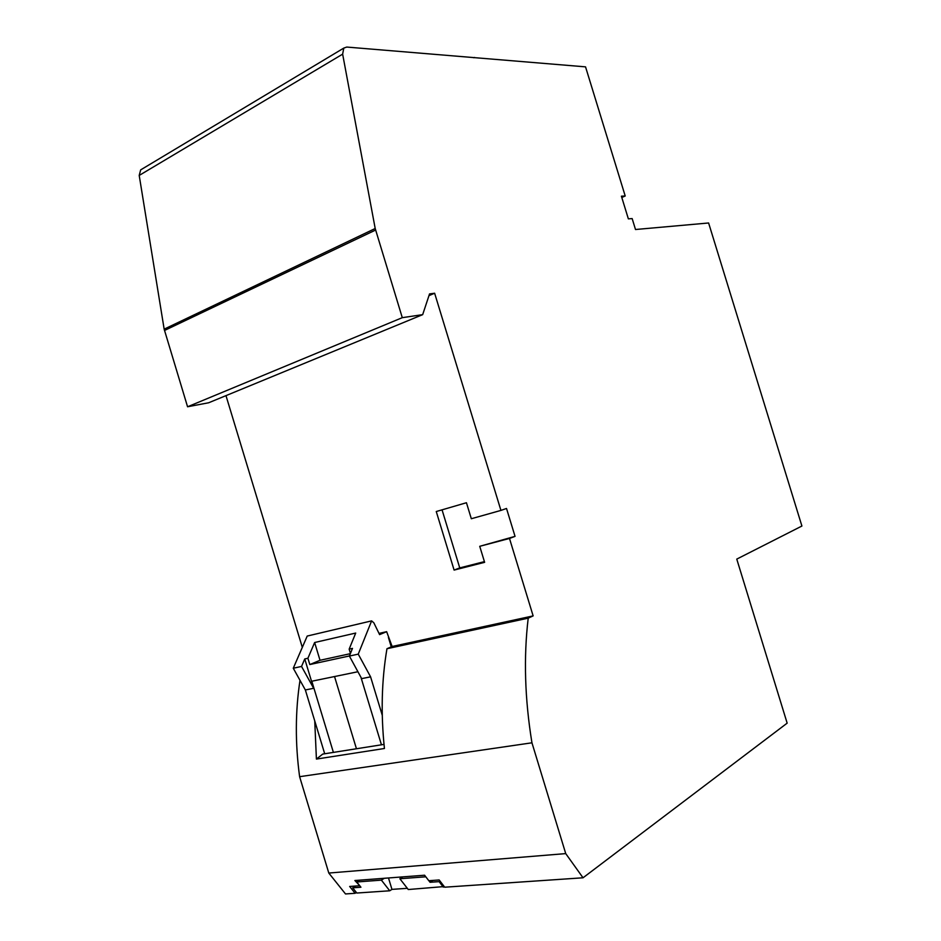 <?xml version="1.0" encoding="UTF-8"?>
<svg xmlns="http://www.w3.org/2000/svg" width="941" height="941" viewBox="0 0 941 941"><rect width="100%" height="100%" fill="white"/><g stroke="black" fill="none" stroke-linecap="round" stroke-linejoin="round"><path stroke-width="1.41" d="M359.544 885.481L354.898 880.517L424.591 875.224L428.814 880.717L439.176 879.964L444.705 887.198L583.032 877.788L787.158 723.147L736.768 559.107L801.908 526.031L708.608 222.982L635.504 229.51L632.152 218.571L628.365 218.865L621.401 196.187L625.212 195.999L621.789 197.469M379.011 633.411L386.645 631.682L392.138 646.491L386.963 648.725C381.611 680.284 380.764 713.549 384.434 748.495L316.411 759.081L322.739 754.082L384.01 744.402M428.967 295.627L434.636 293.239L500.93 510.41L471.323 518.738L466.442 502.729L436.259 511.528L454.103 570.081L484.627 562.33L479.734 546.309L515.045 536.37L509.493 538.452L533.135 615.896L528.207 618.166C523.549 657.418 524.796 698.963 531.947 742.802L565.729 853.605L583.032 877.788M484.415 561.624L459.749 567.905L442.047 509.834M454.103 570.081L459.749 567.905M500.93 510.41L506.517 508.469L515.045 536.37M625.212 195.999L585.537 66.858L346.759 47.062L343.783 48.097L342.642 54.143L375.2 228.51L402.289 317.67L422.674 314.647L429.543 293.91L434.636 293.239M142.256 168.933L140.668 169.886L139.209 175.426L164.157 329.15L187.565 406.771L402.289 317.67M187.565 406.771L208.679 402.76L422.674 314.647M300.003 680.331C295.262 711.384 295.133 743.496 299.614 776.69L328.797 873.048L345.512 893.95L355.11 893.291L356.404 892.491M328.797 873.048L565.729 853.605M299.614 776.69L531.947 742.802M386.963 648.725L528.207 618.166M392.138 646.491L533.135 615.896M314.741 720.935L316.411 759.081M359.074 885.775L349.664 886.457L355.11 893.291M509.493 538.452L479.734 546.309M225.981 395.632L302.32 647.361M357.921 671.733L311.812 681.225L333.396 752.4M382.258 715.266L370.589 676.838L358.25 654.136L371.613 620.884L307.213 636.057L293.274 668.228L305.355 689.965L324.704 753.776M371.613 620.884L373.848 622.813L379.599 634.622L386.645 631.682M388.421 637.516L391.268 646.867M370.589 676.838L361.673 678.626L349.382 656.065L352.487 648.384L349.158 649.125L355.71 633.058L314.635 642.515L320.022 660.288L350.346 653.666M314.635 642.515L307.907 658.253L309.812 664.546L320.022 660.288M309.812 664.546L349.417 655.959M349.158 649.125L350.452 653.407M358.25 654.136L349.382 656.065M301.543 666.44L304.755 658.947L313.647 688.294L301.543 666.44L293.274 668.228M307.907 658.253L304.755 658.947M313.647 688.294L305.355 689.965M334.537 676.555L356.451 748.754M381.446 744.802L360.944 677.285M474.476 57.448L473.852 57.789M384.328 878.282L381.387 880.129L356.768 881.976L359.733 880.153M425.803 876.8L399.878 878.741L402.807 876.871M355.58 886.034L352.687 887.822L356.839 893.033L389.739 890.786L391.95 889.374L407.312 888.316M399.878 878.741L408.265 889.527L444.211 886.551M428.861 880.717L430.061 882.282L439.129 881.635L443.329 887.14M391.95 889.374L388.492 877.965M356.768 881.976L360.932 887.234L352.687 887.822M381.387 880.129L389.739 890.786M432.895 880.423L430.061 882.282M439.129 881.635L440 881.058M139.209 175.426L342.642 54.143M164.157 329.15L375.2 228.51M164.463 330.491L375.577 230.063M343.783 48.097L140.668 169.886"/></g></svg>
